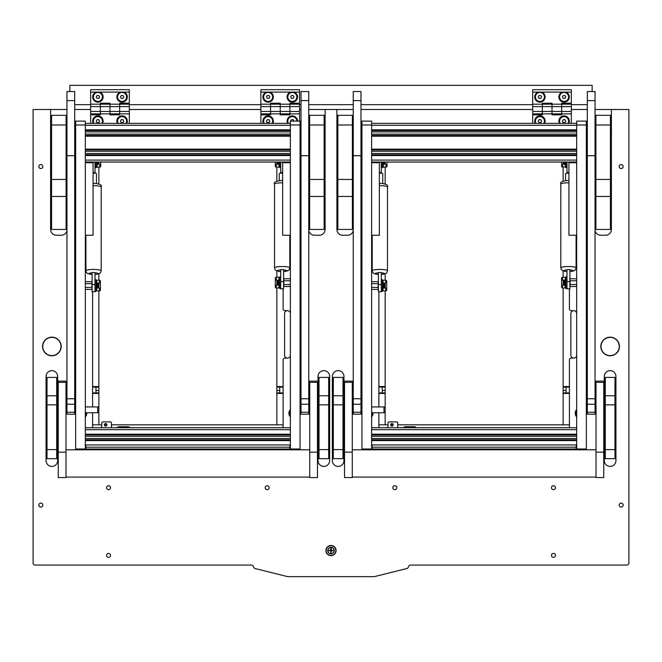 <?xml version="1.0" encoding="UTF-8"?>
<svg xmlns="http://www.w3.org/2000/svg" width="662" height="662" viewBox="0 0 662 662"><rect width="100%" height="100%" fill="white"/><g stroke="black" fill="none" stroke-linecap="round" stroke-linejoin="round"><path stroke-width="0.99" d="M108.543 553.407A1.986 1.986 0 0 0 106.557 555.393A1.986 1.986 0 0 0 108.543 557.371A1.986 1.986 0 0 0 110.521 555.393A1.986 1.986 0 0 0 108.543 553.407M553.457 553.407A1.986 1.986 0 0 0 551.479 555.393A1.986 1.986 0 0 0 553.457 557.371A1.986 1.986 0 0 0 555.443 555.393A1.986 1.986 0 0 0 553.457 553.407M40.837 503.112A1.986 1.986 0 0 0 38.851 505.098A1.986 1.986 0 0 0 40.837 507.084A1.986 1.986 0 0 0 42.823 505.098A1.986 1.986 0 0 0 40.837 503.112M40.837 164.59A1.986 1.986 0 0 0 38.851 166.576A1.986 1.986 0 0 0 40.837 168.553A1.986 1.986 0 0 0 42.823 166.576A1.986 1.986 0 0 0 40.837 164.59M621.163 503.112A1.986 1.986 0 0 0 619.177 505.098A1.986 1.986 0 0 0 621.163 507.084A1.986 1.986 0 0 0 623.149 505.098A1.986 1.986 0 0 0 621.163 503.112M621.163 164.59A1.986 1.986 0 0 0 619.177 166.576A1.986 1.986 0 0 0 621.163 168.553A1.986 1.986 0 0 0 623.149 166.576A1.986 1.986 0 0 0 621.163 164.59M331 545.48A5.081 5.081 0 0 0 325.919 550.552A5.081 5.081 0 0 0 331 555.633A5.081 5.081 0 0 0 336.081 550.552A5.081 5.081 0 0 0 331 545.48M553.457 485.701A1.986 1.986 0 0 0 551.479 487.687A1.986 1.986 0 0 0 553.457 489.673A1.986 1.986 0 0 0 555.443 487.687A1.986 1.986 0 0 0 553.457 485.701M394.833 485.701A1.986 1.986 0 0 0 392.856 487.687A1.986 1.986 0 0 0 394.833 489.673A1.986 1.986 0 0 0 396.819 487.687A1.986 1.986 0 0 0 394.833 485.701M576.668 251.908A5.321 5.321 0 0 0 576.089 252.644M576.089 258.478A5.321 5.321 0 0 0 576.668 259.206M576.668 409.563A5.321 5.321 0 0 0 576.668 416.861M338.158 466.412A5.801 5.801 0 0 0 343.959 460.603L343.959 376.463A5.801 5.801 0 0 0 338.158 370.654A5.801 5.801 0 0 0 332.357 376.463L332.357 460.603A5.801 5.801 0 0 0 338.158 466.412M610.132 466.412A5.801 5.801 0 0 0 615.941 460.603L615.941 376.463A5.801 5.801 0 0 0 610.132 370.654A5.801 5.801 0 0 0 604.332 376.463L604.332 460.603A5.801 5.801 0 0 0 610.132 466.412M267.167 485.701A1.986 1.986 0 0 0 265.181 487.687A1.986 1.986 0 0 0 267.167 489.673A1.986 1.986 0 0 0 269.144 487.687A1.986 1.986 0 0 0 267.167 485.701M108.543 485.701A1.986 1.986 0 0 0 106.557 487.687A1.986 1.986 0 0 0 108.543 489.673A1.986 1.986 0 0 0 110.521 487.687A1.986 1.986 0 0 0 108.543 485.701M290.378 251.908A5.321 5.321 0 0 0 289.799 252.644M289.799 258.478A5.321 5.321 0 0 0 290.378 259.206M290.378 409.563A5.321 5.321 0 0 0 290.378 416.861M51.868 466.412A5.801 5.801 0 0 0 57.668 460.603L57.668 376.463A5.801 5.801 0 0 0 51.868 370.654A5.801 5.801 0 0 0 46.059 376.463L46.059 460.603A5.801 5.801 0 0 0 51.868 466.412M323.842 466.412A5.801 5.801 0 0 0 329.643 460.603L329.643 376.463A5.801 5.801 0 0 0 323.842 370.654A5.801 5.801 0 0 0 318.041 376.463L318.041 460.603A5.801 5.801 0 0 0 323.842 466.412M66.953 109.511L33.1 109.511L33.1 563.13A1.936 1.936 0 0 0 35.036 565.067L251.204 565.067A2.416 2.416 0 0 1 253.538 566.854A2.416 2.416 0 0 0 255.292 568.575L286.381 576.329A11.61 11.61 0 0 0 289.186 576.668L372.814 576.668A11.61 11.61 0 0 0 375.619 576.329L406.708 568.575A2.416 2.416 0 0 0 408.462 566.854A2.416 2.416 0 0 1 410.796 565.067L626.964 565.067A1.936 1.936 0 0 0 628.9 563.13L628.9 109.511L595.047 109.511M353.243 109.511L308.757 109.511M587.31 109.511L571.347 109.511M532.662 109.511L360.98 109.511M301.02 109.511L299.563 109.511M260.878 109.511L129.338 109.511M90.653 109.511L74.69 109.511M360.98 144.01A2.019 2.019 0 0 1 361.948 145.201M361.948 189.878A2.019 2.019 0 0 1 360.98 191.078M336.9 188.802L336.9 229.441A5.801 5.801 0 0 0 342.701 235.25L347.542 235.25A5.801 5.801 0 0 0 353.243 230.5M336.9 109.511L336.9 120.17M336.9 122.065L336.9 124.042M336.9 125.929L336.9 127.907M336.9 129.802L336.9 166.592M336.9 168.487L336.9 186.907M308.757 230.5A5.801 5.801 0 0 0 314.458 235.25L319.299 235.25A5.801 5.801 0 0 0 325.1 229.441L325.1 188.802M325.1 186.907L325.1 168.487M325.1 166.592L325.1 129.802M325.1 127.907L325.1 125.929M325.1 124.042L325.1 122.065M325.1 120.17L325.1 109.511M74.69 144.01A2.019 2.019 0 0 1 75.658 145.201M75.658 189.878A2.019 2.019 0 0 1 74.69 191.078M50.61 188.802L50.61 229.441A5.801 5.801 0 0 0 56.411 235.25L61.243 235.25A5.801 5.801 0 0 0 66.953 230.5M50.61 109.511L50.61 120.17M50.61 122.065L50.61 124.042M50.61 125.929L50.61 127.907M50.61 129.802L50.61 166.592M50.61 168.487L50.61 186.907M595.047 230.5A5.801 5.801 0 0 0 600.757 235.25L605.589 235.25A5.801 5.801 0 0 0 611.39 229.441L611.39 188.802M611.39 186.907L611.39 168.487M611.39 166.592L611.39 129.802M611.39 127.907L611.39 125.929M611.39 124.042L611.39 122.065M611.39 120.17L611.39 109.511M371.622 416.861A5.321 5.321 0 0 0 373.054 412.732M371.622 259.206A5.321 5.321 0 0 0 372.201 258.478M372.201 252.644A5.321 5.321 0 0 0 371.622 251.908M378.879 291.843L378.879 406.923M378.879 412.732L378.879 427.718M576.668 313.589A2.905 2.905 0 0 0 573.772 310.685L571.347 310.685A1.936 1.936 0 0 1 569.419 308.757L569.419 288.946M569.419 427.718L569.419 360.012A1.936 1.936 0 0 1 571.347 358.084L573.772 358.084A2.905 2.905 0 0 0 576.668 355.18M85.332 416.861A5.321 5.321 0 0 0 86.755 412.732M85.332 259.206A5.321 5.321 0 0 0 85.911 258.478M85.911 252.644A5.321 5.321 0 0 0 85.332 251.908M92.581 291.843L92.581 406.923M92.581 412.732L92.581 427.718M290.378 313.589A2.905 2.905 0 0 0 287.474 310.685L285.057 310.685A1.936 1.936 0 0 1 283.121 308.757L283.121 288.946M283.121 427.718L283.121 360.012A1.936 1.936 0 0 1 285.057 358.084L287.474 358.084A2.905 2.905 0 0 0 290.378 355.18M66.084 190.747A1.68 1.68 0 0 0 66.953 190.987M66.953 144.101A1.68 1.68 0 0 0 66.084 144.341M74.69 144.713A1.44 1.44 0 0 1 75.162 145.781L75.162 189.307A1.44 1.44 0 0 1 74.69 190.375M66.953 190.747A1.44 1.44 0 0 1 66.084 190.457M66.084 144.63A1.44 1.44 0 0 1 66.953 144.341M74.69 190.399A1.456 1.456 0 0 0 75.178 189.307L75.178 145.781A1.456 1.456 0 0 0 74.69 144.688M66.953 144.316A1.456 1.456 0 0 0 66.084 144.606M66.084 190.474A1.456 1.456 0 0 0 66.953 190.764M66.953 144.564A1.216 1.216 0 0 0 66.084 144.928M66.084 190.16A1.216 1.216 0 0 0 66.953 190.524M352.374 190.747A1.68 1.68 0 0 0 353.243 190.987M353.243 144.101A1.68 1.68 0 0 0 352.374 144.341M360.98 144.713A1.44 1.44 0 0 1 361.46 145.781L361.46 189.307A1.44 1.44 0 0 1 360.98 190.375M353.243 190.747A1.44 1.44 0 0 1 352.374 190.457M352.374 144.63A1.44 1.44 0 0 1 353.243 144.341M360.98 190.399A1.456 1.456 0 0 0 361.477 189.307L361.477 145.781A1.456 1.456 0 0 0 360.98 144.688M353.243 144.316A1.456 1.456 0 0 0 352.374 144.606M352.374 190.474A1.456 1.456 0 0 0 353.243 190.764M353.243 144.564A1.216 1.216 0 0 0 352.374 144.928M352.374 190.16A1.216 1.216 0 0 0 353.243 190.524M95.932 92.101A5.222 5.222 0 0 0 97.902 102.155A5.222 5.222 0 0 0 99.879 92.101L90.653 92.101L90.653 89.684L129.338 89.684L129.338 92.101L120.112 92.101A5.222 5.222 0 0 0 122.081 102.155A5.222 5.222 0 0 0 124.059 92.101M90.653 111.448L90.653 106.607L100.318 106.607L100.318 103.222L109.991 103.222L109.991 106.607L119.665 106.607L119.665 114.832L109.991 114.832L109.991 113.864L119.665 113.864L119.665 111.448L109.991 111.448L109.991 113.864L109.991 106.607L109.991 111.448L90.653 111.448L90.653 113.864L100.318 113.864L100.318 106.607L100.318 114.832L90.653 114.832L90.653 123.339M90.653 106.607L90.653 104.191L100.318 104.191L100.318 106.607L109.991 106.607L109.991 104.191L119.665 104.191L119.665 103.222L129.338 103.222L129.338 92.101M90.653 104.191L90.653 92.101M119.665 106.607L119.665 104.191L119.665 106.607L129.338 106.607L129.338 111.448L119.665 111.448L119.665 106.607M120.112 92.101L99.879 92.101M126.806 123.339A5.222 5.222 0 0 0 122.081 115.891A5.222 5.222 0 0 0 117.356 123.339M102.627 123.339A5.222 5.222 0 0 0 97.902 115.891A5.222 5.222 0 0 0 93.176 123.339M129.338 106.607L129.338 104.191L119.665 104.191M129.338 111.448L129.338 113.864L119.665 113.864M129.338 113.864L129.338 123.339M109.991 104.191L100.318 104.191M109.991 113.864L100.318 113.864M69.858 91.538L69.858 85.332L592.142 85.332L592.142 91.538M74.69 104.67L90.653 104.67M129.338 104.67L260.878 104.67M299.563 104.67L301.02 104.67M308.757 104.67L353.243 104.67M360.98 104.67L532.662 104.67M571.347 104.67L587.31 104.67M335.833 550.552A4.833 4.833 0 0 1 331 555.393A4.833 4.833 0 0 1 326.167 550.552A4.833 4.833 0 0 1 331 545.72A4.833 4.833 0 0 1 335.833 550.552M327.764 550.552A3.236 3.236 0 0 1 331 547.317A3.236 3.236 0 0 1 334.236 550.552A3.236 3.236 0 0 1 331 553.796A3.236 3.236 0 0 1 327.764 550.552M331 553.068L331.29 550.85L333.516 550.552L331.29 550.263L331.29 548.335L330.71 548.335L330.71 550.263L328.484 550.552L330.71 550.85L331 553.068M331 553.647A3.095 3.095 0 0 0 334.095 550.552A3.095 3.095 0 0 0 331 547.457A3.095 3.095 0 0 0 327.905 550.552A3.095 3.095 0 0 0 331 553.647M101.816 123.339A4.502 4.502 0 0 0 97.902 116.62A4.502 4.502 0 0 0 93.996 123.339M99.581 121.113L98.737 119.665L97.066 119.665L96.23 121.113L97.066 122.569L98.737 122.569L99.581 121.113M125.995 123.339A4.502 4.502 0 0 0 122.081 116.62A4.502 4.502 0 0 0 118.175 123.339M123.761 121.113L122.917 119.665L121.245 119.665L120.41 121.113L121.245 122.569L122.917 122.569L123.761 121.113M97.902 101.435A4.502 4.502 0 0 0 102.403 96.933A4.502 4.502 0 0 0 97.902 92.44A4.502 4.502 0 0 0 93.408 96.933A4.502 4.502 0 0 0 97.902 101.435M99.581 96.933L98.737 95.485L97.066 95.485L96.23 96.933L97.066 98.39L98.737 98.39L99.581 96.933M122.081 101.435A4.502 4.502 0 0 0 126.583 96.933A4.502 4.502 0 0 0 122.081 92.44A4.502 4.502 0 0 0 117.588 96.933A4.502 4.502 0 0 0 122.081 101.435M123.761 96.933L122.917 95.485L121.245 95.485L120.41 96.933L121.245 98.39L122.917 98.39L123.761 96.933M290.378 410.92A4.502 4.502 0 0 0 290.378 415.504M85.332 449.357A4.502 4.502 0 0 0 85.812 448.199M85.332 415.504A4.502 4.502 0 0 0 85.936 412.732M96.553 280.514L96.553 290.568L96.106 291.346L96.106 279.736L96.553 280.514M279.157 287.672L279.157 277.61L279.604 276.84L279.604 288.442L279.157 287.672M99.449 280.225L99.449 283.013L97.132 283.088L96.743 288.069L96.743 280.225L99.614 280.225A0.968 0.803 90 0 1 100.417 281.16L100.417 289.923A0.968 0.803 90 0 1 99.614 290.858L96.743 290.858L96.743 288.069M96.743 283.013L97.513 283.121L97.132 287.962L99.449 288.069L99.449 290.858M97.132 287.656L97.132 283.427M276.253 287.962L276.253 285.173L278.578 285.09L278.967 280.109L278.967 287.962L276.087 287.962A0.968 0.803 -90 0 1 275.293 287.018L275.293 278.263A0.968 0.803 -90 0 1 276.087 277.32L278.967 277.32L278.967 280.109M278.967 285.165L278.189 285.057L278.578 280.225L276.253 280.109L276.253 277.32M278.578 280.531L278.578 284.751M74.69 414.155L74.69 155.694L66.953 155.694L66.953 414.18L74.69 414.18M74.69 91.555L74.69 155.694M74.69 100.599L66.953 100.599L66.953 155.694M66.953 100.599L66.953 91.555M308.757 414.155L308.757 155.694L301.02 155.694L301.02 414.18L308.757 414.18M308.757 91.555L308.757 155.694M308.757 100.599L301.02 100.599L301.02 155.694M301.02 100.599L301.02 91.555M85.332 124.986L75.658 124.986L75.658 121.113L85.332 121.113L85.332 449.796M75.658 124.986L75.658 449.002L85.332 449.002M75.658 449.796L75.658 449.002M290.378 449.796L290.378 449.002L300.052 449.002L300.052 449.796M290.378 124.986L290.378 121.113L300.052 121.113L300.052 124.986L290.378 124.986L290.378 449.002M300.052 124.986L300.052 449.002M58.248 452.154L58.248 477.559L65.985 477.559L65.985 381.13L58.248 381.13L58.248 452.154L65.985 452.154M309.725 452.154L309.725 477.559L317.462 477.559L317.462 381.13L309.725 381.13L309.725 452.154L317.462 452.154M66.084 124.986L51.57 124.986L51.57 115.312L66.084 115.312L66.084 196.448L51.57 196.448L51.57 179.452L66.084 179.452M51.57 196.448L51.57 229.441L66.084 229.441L66.084 196.448M51.57 124.986L51.57 179.452M324.132 124.986L309.626 124.986L309.626 115.312L324.132 115.312L324.132 229.441L309.626 229.441L309.626 179.452L324.132 179.452M309.626 124.986L309.626 179.452M47.027 449.597L56.7 449.597L56.7 458.675L47.027 458.675L47.027 377.423L56.7 377.423L56.7 404.846L47.027 404.846M56.7 449.597L56.7 404.846M319.01 404.846L319.01 377.423L328.675 377.423L328.675 404.846L319.01 404.846L319.01 449.597L328.675 449.597L328.675 458.675L319.01 458.675L319.01 449.597M328.675 404.846L328.675 449.597M85.332 162.703L93.069 162.703L93.069 235.25L85.332 235.25M290.378 162.703L282.641 162.703L282.641 235.25L290.378 235.25M289.89 449.002L85.812 449.002L85.812 447.198L289.89 447.198L289.89 449.796M289.89 447.198L289.89 444.938L85.812 444.938L85.812 447.198M85.812 449.796L85.812 449.002M290.378 447.065L289.89 447.065M85.812 447.065L85.332 447.065M290.378 427.718L85.332 427.718M290.378 439.808L85.332 439.808L290.378 439.808M85.332 434.975L290.378 434.975M290.378 123.339L85.332 123.339M290.378 130.596L85.332 130.596M290.378 135.429L85.332 135.429M290.378 149.935L85.332 149.935M290.378 154.776L85.332 154.776M290.378 162.033L85.332 162.033M105.639 426.08A1.258 1.258 0 0 0 106.896 424.822A1.258 1.258 0 0 0 105.639 423.564A1.258 1.258 0 0 0 104.381 424.822A1.258 1.258 0 0 0 105.639 426.08M101.029 427.718A2.905 2.905 0 0 0 101.774 425.79L101.774 422.886A0.968 0.968 0 0 1 102.742 421.917L110.48 421.917A0.968 0.968 0 0 1 111.448 422.886L111.448 427.718M92.581 386.542L98.87 386.542L98.87 290.858M98.87 280.225L98.87 273.853M98.87 183.945L98.87 167.056M98.87 386.542L98.87 387.096L92.581 387.096M92.581 392.905L98.87 392.905L98.87 387.096M98.87 392.905L98.87 393.46L92.581 393.46M101.774 424.822L92.581 424.822L98.87 424.822L98.87 393.46M95.965 392.905L95.965 387.096M283.121 393.46L276.84 393.46L276.84 424.822L283.121 424.822L111.448 424.822M276.84 393.46L276.84 392.905L283.121 392.905M283.121 387.096L276.84 387.096L276.84 392.905M276.84 387.096L276.84 386.542L283.121 386.542M276.84 167.056L276.84 181.107M276.84 270.973L276.84 277.32M276.84 287.962L276.84 386.542M287.474 310.685A2.905 2.905 0 0 0 284.577 313.589L284.577 355.18A2.905 2.905 0 0 0 287.474 358.084M279.736 387.096L279.736 392.905M106.896 424.822L104.381 424.822M117.017 427.718A2.905 2.905 0 0 1 119.185 426.75L127.89 426.75A2.905 2.905 0 0 1 130.05 427.718M284.089 162.033L284.089 162.703M288.93 162.703L288.93 162.033M277.419 162.033L277.419 164.159M278.247 162.033L278.247 164.168M276.84 164.176L276.84 162.033M279.414 162.033L279.414 167.544L278.967 166.766M279.414 167.544L280.514 167.544L280.514 162.033M278.967 166.27L278.967 163.092M275.293 162.033L275.293 166.121A0.968 0.803 -90 0 0 276.087 167.056L276.253 164.267L278.578 164.193L278.578 162.033M278.578 163.853L278.967 164.267L278.247 164.077M276.253 167.056L278.967 167.056L278.967 164.267M86.78 162.033L86.78 162.703M91.613 162.703L91.613 162.033M98.87 162.033L98.87 164.159M98.29 164.159L98.29 162.033M95.527 162.033L95.527 167.544L96.627 167.544L96.627 162.033M97.074 163.092L97.074 164.267L99.78 164.267L99.78 167.056L97.074 167.056L97.074 164.267M99.78 167.056L99.945 167.056A0.968 0.803 90 0 0 100.748 166.121L100.748 162.033M97.455 162.033L97.455 164.193M96.627 167.544L97.074 167.056M51.868 355.784A9.309 9.309 0 0 0 61.177 346.474A9.309 9.309 0 0 0 51.868 337.165A9.309 9.309 0 0 0 42.558 346.474A9.309 9.309 0 0 0 51.868 355.784A9.309 9.309 0 0 0 61.177 346.474A9.309 9.309 0 0 0 51.868 337.165A9.309 9.309 0 0 0 42.558 346.474A9.309 9.309 0 0 0 51.868 355.784A9.309 9.309 0 0 1 42.558 346.474A9.309 9.309 0 0 1 51.868 337.165M95.005 272.529L92.101 272.529L92.101 284.528L95.005 284.528L95.005 272.529M95.005 284.528L95.005 291.71L92.101 291.71L95.005 291.71M95.005 291.743L92.101 291.743M92.101 291.71L92.101 284.528M93.069 173.13A2.905 0.513 0 0 1 93.549 173.121A2.905 0.513 0 0 1 95.005 173.196A2.905 0.513 0 0 1 96.453 173.634L96.453 183.424M95.005 162.033L95.005 173.196M95.005 172.525L93.069 172.525M92.101 162.033L92.101 162.703M283.609 269.608L280.705 269.608L280.705 281.598L283.609 281.598L283.609 269.608M283.609 281.598L283.609 288.806L280.705 288.806L283.609 288.806M283.609 288.839L280.705 288.839M280.705 288.806L280.705 281.598M279.256 180.585L279.256 173.626A2.905 0.521 0 0 1 280.705 173.171A2.905 0.521 0 0 1 282.153 173.105A2.905 0.521 0 0 1 282.641 173.113M282.641 172.492L280.705 172.492L280.705 173.171M283.609 162.033L283.609 162.703M280.705 162.033L280.705 172.492M85.332 283.667L91.902 283.667L91.902 281.673L85.332 281.673M85.332 287.416L91.902 287.416L91.902 289.41L85.332 289.41M91.902 287.416L91.902 283.667M98.29 287.962L98.29 283.121M98.87 283.104L98.87 287.978M290.378 284.511L283.799 284.511L283.799 286.505L290.378 286.505M290.378 280.771L283.799 280.771L283.799 278.768L290.378 278.768M283.799 280.771L283.799 284.511M277.419 280.216L277.419 285.057M276.84 285.074L276.84 280.2M85.332 406.923L97.711 406.923L97.711 412.732L98.87 412.418M97.711 412.732L85.332 412.732M98.87 407.238L97.711 406.923M324.355 117.679L324.355 124.555A7.737 7.737 0 0 0 324.355 117.679L324.132 117.679M51.57 125.416L51.355 125.416A7.737 7.737 0 0 0 51.355 132.292L51.355 117.679A7.737 7.737 0 0 0 51.355 124.555L51.57 124.555M85.332 257.849A4.502 4.502 0 0 0 85.911 256.219M85.911 254.903A4.502 4.502 0 0 0 85.332 253.265M290.378 253.265A4.502 4.502 0 0 0 289.799 254.903M289.799 256.219A4.502 4.502 0 0 0 290.378 257.849M289.89 448.199A4.502 4.502 0 0 0 290.378 449.357M272.041 123.339A4.502 4.502 0 0 0 268.135 116.62A4.502 4.502 0 0 0 264.221 123.339M269.806 121.113L268.971 119.665L267.291 119.665L266.455 121.113L267.291 122.569L268.971 122.569L269.806 121.113M543.825 123.339A4.502 4.502 0 0 0 539.919 116.62A4.502 4.502 0 0 0 536.005 123.339M541.59 121.113L540.755 119.665L539.083 119.665L538.239 121.113L539.083 122.569L540.755 122.569L541.59 121.113M268.135 101.435A4.502 4.502 0 0 0 272.628 96.933A4.502 4.502 0 0 0 268.135 92.44A4.502 4.502 0 0 0 263.633 96.933A4.502 4.502 0 0 0 268.135 101.435M269.806 96.933L268.971 95.485L267.291 95.485L266.455 96.933L267.291 98.39L268.971 98.39L269.806 96.933M539.919 101.435A4.502 4.502 0 0 0 544.412 96.933A4.502 4.502 0 0 0 539.919 92.44A4.502 4.502 0 0 0 535.417 96.933A4.502 4.502 0 0 0 539.919 101.435M541.59 96.933L540.755 95.485L539.083 95.485L538.239 96.933L539.083 98.39L540.755 98.39L541.59 96.933M296.808 121.113A4.502 4.502 0 0 0 292.314 116.62A4.502 4.502 0 0 0 288.4 123.339M293.986 121.113L293.15 119.665L291.47 119.665L290.635 121.113M568.004 123.339A4.502 4.502 0 0 0 564.098 116.62A4.502 4.502 0 0 0 560.184 123.339M565.77 121.113L564.934 119.665L563.263 119.665L562.419 121.113L563.263 122.569L564.934 122.569L565.77 121.113M292.314 101.435A4.502 4.502 0 0 0 296.808 96.933A4.502 4.502 0 0 0 292.314 92.44A4.502 4.502 0 0 0 287.813 96.933A4.502 4.502 0 0 0 292.314 101.435M293.986 96.933L293.15 95.485L291.47 95.485L290.635 96.933L291.47 98.39L293.15 98.39L293.986 96.933M564.098 101.435A4.502 4.502 0 0 0 568.592 96.933A4.502 4.502 0 0 0 564.098 92.44A4.502 4.502 0 0 0 559.597 96.933A4.502 4.502 0 0 0 564.098 101.435M565.77 96.933L564.934 95.485L563.263 95.485L562.419 96.933L563.263 98.39L564.934 98.39L565.77 96.933M266.157 92.101A5.222 5.222 0 0 0 268.135 102.155A5.222 5.222 0 0 0 270.104 92.101L260.878 92.101L260.878 89.684L299.563 89.684L299.563 92.101L290.337 92.101A5.222 5.222 0 0 0 292.314 102.155A5.222 5.222 0 0 0 294.284 92.101M260.878 111.448L260.878 106.607L270.551 106.607L270.551 103.222L280.225 103.222L280.225 106.607L289.89 106.607L289.89 114.832L280.225 114.832L280.225 113.864L289.89 113.864L289.89 111.448L280.225 111.448L280.225 113.864L280.225 106.607L280.225 111.448L260.878 111.448L260.878 113.864L270.551 113.864L270.551 106.607L270.551 114.832L260.878 114.832L260.878 123.339M260.878 106.607L260.878 104.191L270.551 104.191L270.551 106.607L280.225 106.607L280.225 104.191L289.89 104.191L289.89 103.222L299.563 103.222L299.563 92.101M260.878 104.191L260.878 92.101M289.89 106.607L289.89 104.191L289.89 106.607L299.563 106.607L299.563 111.448L289.89 111.448L289.89 106.607M290.337 92.101L270.104 92.101M297.536 121.113A5.222 5.222 0 0 0 292.314 115.891A5.222 5.222 0 0 0 287.589 123.339M272.86 123.339A5.222 5.222 0 0 0 268.135 115.891A5.222 5.222 0 0 0 263.41 123.339M299.563 106.607L299.563 104.191L289.89 104.191M299.563 111.448L299.563 113.864L289.89 113.864M299.563 113.864L299.563 121.113M280.225 104.191L270.551 104.191M280.225 113.864L270.551 113.864M537.941 92.101A5.222 5.222 0 0 0 539.919 102.155A5.222 5.222 0 0 0 541.888 92.101L532.662 92.101L532.662 89.684L571.347 89.684L571.347 92.101L562.121 92.101A5.222 5.222 0 0 0 564.098 102.155A5.222 5.222 0 0 0 566.068 92.101M532.662 111.448L532.662 106.607L542.335 106.607L542.335 103.222L552.009 103.222L552.009 106.607L561.682 106.607L561.682 114.832L552.009 114.832L552.009 113.864L561.682 113.864L561.682 111.448L552.009 111.448L552.009 113.864L552.009 106.607L552.009 111.448L532.662 111.448L532.662 113.864L542.335 113.864L542.335 106.607L542.335 114.832L532.662 114.832L532.662 123.339M532.662 106.607L532.662 104.191L542.335 104.191L542.335 106.607L552.009 106.607L552.009 104.191L561.682 104.191L561.682 103.222L571.347 103.222L571.347 92.101M532.662 104.191L532.662 92.101M561.682 106.607L561.682 104.191L561.682 106.607L571.347 106.607L571.347 111.448L561.682 111.448L561.682 106.607M562.121 92.101L541.888 92.101M568.823 123.339A5.222 5.222 0 0 0 564.098 115.891A5.222 5.222 0 0 0 559.373 123.339M544.644 123.339A5.222 5.222 0 0 0 539.919 115.891A5.222 5.222 0 0 0 535.194 123.339M571.347 106.607L571.347 104.191L561.682 104.191M571.347 111.448L571.347 113.864L561.682 113.864M571.347 113.864L571.347 123.339M552.009 104.191L542.335 104.191M552.009 113.864L542.335 113.864M610.132 355.784A9.309 9.309 0 0 0 619.442 346.474A9.309 9.309 0 0 0 610.132 337.165A9.309 9.309 0 0 0 600.823 346.474A9.309 9.309 0 0 0 610.132 355.784A9.309 9.309 0 0 0 619.442 346.474A9.309 9.309 0 0 0 610.132 337.165M576.188 448.199A4.502 4.502 0 0 0 576.668 449.357M371.622 257.849A4.502 4.502 0 0 0 372.201 256.219M372.201 254.903A4.502 4.502 0 0 0 371.622 253.265M576.668 253.265A4.502 4.502 0 0 0 576.089 254.903M576.089 256.219A4.502 4.502 0 0 0 576.668 257.849M382.843 280.514L382.843 290.568L382.396 291.346L382.396 279.736L382.843 280.514M371.622 124.986L361.948 124.986L361.948 121.113L371.622 121.113L371.622 449.796M361.948 124.986L361.948 449.002L371.622 449.002M361.948 449.796L361.948 449.002M595.047 414.155L595.047 155.694L587.31 155.694L587.31 414.18L595.047 414.18M595.047 91.555L595.047 155.694M595.047 100.599L587.31 100.599L587.31 155.694M587.31 100.599L587.31 91.555M360.98 414.155L360.98 155.694L353.243 155.694L353.243 414.18L360.98 414.18M360.98 91.555L360.98 155.694M360.98 100.599L353.243 100.599L353.243 155.694M353.243 100.599L353.243 91.555M576.668 449.796L576.668 449.002L586.342 449.002L586.342 449.796M576.668 124.986L576.668 121.113L586.342 121.113L586.342 124.986L576.668 124.986L576.668 449.002M586.342 124.986L586.342 449.002M373.07 162.033L373.07 162.703M377.911 162.703L377.911 162.033M385.16 162.033L385.16 164.159M384.581 164.159L384.581 162.033M381.817 162.033L381.817 167.544L382.917 167.544L382.917 162.033M383.364 163.092L383.364 164.267L386.07 164.267L386.07 167.056L383.364 167.056L383.364 164.267M386.07 167.056L386.244 167.056A0.968 0.803 90 0 0 387.038 166.121L387.038 162.033M383.753 162.033L383.753 164.193M371.622 406.923L384.001 406.923L384.001 412.732L385.16 412.418L385.16 407.238L384.001 406.923M384.001 412.732L371.622 412.732M570.387 162.033L570.387 162.703M575.22 162.703L575.22 162.033M563.71 162.033L563.71 164.159M564.545 162.033L564.545 164.168M563.13 164.176L563.13 162.033M565.704 162.033L565.704 167.544L565.257 166.766L562.551 167.056L562.551 164.267L564.868 164.193L564.868 162.033M565.704 167.544L566.804 167.544L566.804 162.033M565.257 166.27L565.257 163.092M561.583 162.033L561.583 166.121A0.968 0.803 -90 0 0 562.386 167.056L562.551 167.056M564.868 163.853L565.257 164.267L564.545 164.077M565.257 164.267L565.257 167.056M564.487 280.208L564.868 285.057L562.551 285.173L562.386 287.962A0.968 0.803 -90 0 1 561.583 287.018L561.583 278.263A0.968 0.803 -90 0 1 562.386 277.32L562.551 280.109L564.868 280.192L565.447 279.621M562.551 277.32L565.257 277.32L565.447 285.661M576.668 284.511L570.098 284.511L570.098 286.505L576.668 286.505M576.668 280.771L570.098 280.771L570.098 278.768L576.668 278.768M570.098 280.771L570.098 284.511M563.71 280.216L563.71 285.057M563.13 285.074L563.13 280.2M383.033 283.013L383.811 283.121L383.811 287.97L383.033 288.069L383.033 280.225L385.747 280.225L385.747 283.013L383.422 283.088L383.422 287.995L385.747 288.069L385.747 290.858L383.033 290.858L383.033 288.069M371.622 283.667L378.201 283.667L378.201 281.673L371.622 281.673M371.622 287.416L378.201 287.416L378.201 289.41L371.622 289.41M378.201 287.416L378.201 283.667M384.581 287.962L384.581 283.121M385.16 283.104L385.16 287.978M569.899 269.608L566.995 269.608L566.995 281.598L569.899 281.598L569.899 269.608M569.899 281.598L569.899 288.806L566.995 288.806L569.899 288.806M569.899 288.839L566.995 288.839M566.995 288.806L566.995 281.598M565.547 180.585L565.547 173.626A2.905 0.521 0 0 1 566.995 173.171A2.905 0.521 0 0 1 568.451 173.105A2.905 0.521 0 0 1 568.931 173.113M568.931 172.492L566.995 172.492L566.995 173.171M569.899 162.033L569.899 162.703M566.995 162.033L566.995 172.492M381.295 272.529L378.391 272.529L378.391 284.528L381.295 284.528L381.295 272.529M381.295 284.528L381.295 291.71L378.391 291.71L381.295 291.71M381.295 291.743L378.391 291.743M378.391 291.71L378.391 284.528M379.359 173.13A2.905 0.513 0 0 1 379.847 173.121A2.905 0.513 0 0 1 381.295 173.196A2.905 0.513 0 0 1 382.744 173.634L382.744 183.424M381.295 162.033L381.295 173.196M381.295 172.525L379.359 172.525M378.391 162.033L378.391 162.703M605.3 404.846L605.3 377.423L614.973 377.423L614.973 404.846L605.3 404.846L605.3 449.597L614.973 449.597L614.973 458.675L605.3 458.675L605.3 449.597M614.973 404.846L614.973 449.597M576.188 449.002L372.11 449.002L372.11 447.198L576.188 447.198L576.188 449.796M576.188 447.198L576.188 444.938L372.11 444.938L372.11 447.198M372.11 449.796L372.11 449.002M576.668 162.703L568.931 162.703L568.931 235.25L576.668 235.25M344.538 452.154L344.538 477.559L352.275 477.559L352.275 381.13L344.538 381.13L344.538 452.154L352.275 452.154M378.879 386.542L385.16 386.542L385.16 290.858M385.16 280.225L385.16 273.853M385.16 183.945L385.16 167.056M385.16 386.542L385.16 387.096L378.879 387.096M378.879 392.905L385.16 392.905L385.16 387.096M385.16 392.905L385.16 393.46L378.879 393.46M388.064 424.822L378.879 424.822L385.16 424.822L385.16 412.418M385.16 407.238L385.16 393.46M382.264 392.905L382.264 387.096M403.315 427.718A2.905 2.905 0 0 1 405.475 426.75L414.18 426.75A2.905 2.905 0 0 1 416.34 427.718M596.015 452.154L596.015 477.559L603.752 477.559L603.752 381.13L596.015 381.13L596.015 452.154L603.752 452.154M391.937 426.08A1.258 1.258 0 0 0 393.195 424.822A1.258 1.258 0 0 0 391.937 423.564A1.258 1.258 0 0 0 390.679 424.822A1.258 1.258 0 0 0 391.937 426.08M387.328 427.718A2.905 2.905 0 0 0 388.064 425.79L388.064 422.886A0.968 0.968 0 0 1 389.033 421.917L396.77 421.917A0.968 0.968 0 0 1 397.738 422.886L397.738 427.718M569.419 393.46L563.13 393.46L563.13 424.822L569.419 424.822L397.738 424.822M563.13 393.46L563.13 392.905L569.419 392.905M569.419 387.096L563.13 387.096L563.13 392.905M563.13 387.096L563.13 386.542L569.419 386.542M563.13 167.056L563.13 181.107M563.13 270.973L563.13 277.32M563.13 287.962L563.13 386.542M573.772 310.685A2.905 2.905 0 0 0 570.867 313.589L570.867 355.18A2.905 2.905 0 0 0 573.772 358.084M566.035 387.096L566.035 392.905M576.668 123.339L371.622 123.339M576.668 130.596L371.622 130.596M576.668 135.429L371.622 135.429M576.668 149.935L371.622 149.935M576.668 154.776L371.622 154.776M576.668 162.033L371.622 162.033L576.668 162.033M393.195 424.822L390.679 424.822M371.622 162.703L379.359 162.703L379.359 235.25L371.622 235.25M352.374 124.986L337.868 124.986L337.868 115.312L352.374 115.312L352.374 196.448L337.868 196.448L337.868 179.452L352.374 179.452M337.868 196.448L337.868 229.441L352.374 229.441L352.374 196.448M337.868 124.986L337.868 179.452M333.325 449.597L342.99 449.597L342.99 458.675L333.325 458.675L333.325 377.423L342.99 377.423L342.99 404.846L333.325 404.846M342.99 449.597L342.99 404.846M610.43 124.986L595.916 124.986L595.916 115.312L610.43 115.312L610.43 229.441L595.916 229.441L595.916 179.452L610.43 179.452M595.916 124.986L595.916 179.452M576.668 447.065L576.188 447.065M372.11 447.065L371.622 447.065M576.668 427.718L371.622 427.718M576.668 439.808L371.622 439.808L576.668 439.808M371.622 434.975L576.668 434.975M385.747 290.858L385.913 290.858A0.968 0.803 90 0 0 386.707 289.923L386.707 281.16A0.968 0.803 90 0 0 385.913 280.225L385.747 280.225M383.422 287.656L383.422 283.427M565.257 281.284L565.257 283.99M562.551 287.962L565.257 287.962L564.868 284.751M565.257 278.288L565.257 277.32M565.447 287.672L565.447 277.61L565.894 276.84L565.894 288.442L565.447 287.672M371.622 449.357A4.502 4.502 0 0 0 372.11 448.199M576.668 410.92A4.502 4.502 0 0 0 576.668 415.504M371.622 415.504A4.502 4.502 0 0 0 372.226 412.732M51.355 191.293L51.355 184.417A7.737 7.737 0 0 0 51.355 191.293L51.57 191.293M51.355 170.978L51.355 164.11A7.737 7.737 0 0 0 51.355 170.978L51.57 170.978M50.792 126.922A7.737 7.737 0 0 1 50.792 123.049M324.355 184.417L324.355 191.293A7.737 7.737 0 0 0 324.355 184.417L324.132 184.417M324.355 164.11L324.355 170.978A7.737 7.737 0 0 0 324.355 164.11L324.132 164.102M324.132 124.555L324.355 132.292A7.737 7.737 0 0 0 324.355 125.416L324.132 125.416M324.91 123.049A7.737 7.737 0 0 1 324.91 126.922M337.645 191.293L337.645 184.417A7.737 7.737 0 0 0 337.645 191.293L337.868 191.293M337.645 170.978L337.645 164.11A7.737 7.737 0 0 0 337.645 170.978L337.868 170.978M337.868 125.416L337.645 125.416A7.737 7.737 0 0 0 337.645 132.292L337.645 117.679A7.737 7.737 0 0 0 337.645 124.555L337.868 124.555M337.09 126.922A7.737 7.737 0 0 1 337.09 123.049M610.645 184.417L610.645 191.293A7.737 7.737 0 0 0 610.645 184.417L610.43 184.417M610.645 164.11L610.645 170.978A7.737 7.737 0 0 0 610.645 164.11L610.43 164.102M610.43 124.555L610.645 124.555A7.737 7.737 0 0 0 610.645 117.679L610.645 132.292A7.737 7.737 0 0 0 610.645 125.416L610.43 125.416M611.208 123.049A7.737 7.737 0 0 1 611.208 126.922M74.69 189.307L75.658 189.307M74.69 145.781L75.658 145.781M360.98 189.307L361.46 189.307M360.98 145.781L361.46 145.781M361.477 189.307L361.948 189.307M361.948 145.781L361.477 145.781M74.69 398.747L66.953 398.747M74.69 412.236L66.953 412.236M74.69 404.242L66.953 404.242M308.757 398.747L301.02 398.747M308.757 412.236L301.02 412.236M308.757 404.242L301.02 404.242M58.248 382.33L65.985 382.33M309.725 382.33L317.462 382.33M324.132 196.448L309.626 196.448M47.027 395.768L56.7 395.768M319.01 395.768L328.675 395.768M290.378 445.129L289.89 445.129M85.812 445.129L85.332 445.129M290.378 440.586L85.332 440.586M85.332 438.492L290.378 438.492M85.332 436.299L290.378 436.299M290.378 429.655L85.332 429.655M85.332 434.198L290.378 434.198M290.378 125.275L85.332 125.275M290.378 129.818L85.332 129.818M290.378 131.912L85.332 131.912M290.378 134.113L85.332 134.113M290.378 136.207L85.332 136.207M290.378 149.165L85.332 149.165M290.378 151.259L85.332 151.259M290.378 153.452L85.332 153.452M290.378 155.545L85.332 155.545M290.378 160.096L85.332 160.096M95.965 390.481L98.87 390.481M279.736 390.481L276.84 390.481M127.89 427.718L127.89 426.75M119.185 427.718L119.185 426.75M51.868 355.593A9.119 9.119 0 0 0 60.978 346.474A9.119 9.119 0 0 0 51.868 337.363A9.119 9.119 0 0 0 42.749 346.474A9.119 9.119 0 0 0 51.868 355.593M93.069 183.275L93.549 183.275C99.821 183.829 102.37 185.079 101.195 187.015A7.638 1.349 180 0 0 93.549 185.658A7.638 1.349 180 0 0 93.069 185.666M101.195 187.015L101.195 270.783A7.638 1.349 180 0 0 93.549 269.434A7.638 1.349 180 0 0 85.911 270.783L86.383 272.421L87.599 273.563L92.101 274.49M95.005 274.44A4.742 0.836 180 0 0 98.29 273.638A4.742 0.836 180 0 0 95.005 272.843M92.101 272.843A4.742 0.836 180 0 0 88.807 273.638A4.742 0.836 180 0 0 92.101 274.44M282.641 182.803A7.638 1.382 180 0 0 282.153 182.803A7.638 1.382 180 0 0 274.515 184.185L274.515 267.895L275.086 269.682L276.468 270.816L280.705 271.619M289.799 235.25L289.799 267.895A7.638 1.382 180 0 0 282.153 266.513A7.638 1.382 180 0 0 274.515 267.895M283.609 271.569A4.742 0.861 180 0 0 286.894 270.75A4.742 0.861 180 0 0 283.609 269.93M280.705 269.93A4.742 0.861 180 0 0 277.419 270.75A4.742 0.861 180 0 0 280.705 271.569M610.132 355.593A9.119 9.119 0 0 0 619.251 346.474A9.119 9.119 0 0 0 610.132 337.363A9.119 9.119 0 0 0 601.022 346.474A9.119 9.119 0 0 0 610.132 355.593M595.047 398.747L587.31 398.747M595.047 412.236L587.31 412.236M595.047 404.242L587.31 404.242M360.98 398.747L353.243 398.747M360.98 412.236L353.243 412.236M360.98 404.242L353.243 404.242M568.931 182.803A7.638 1.382 180 0 0 568.451 182.803A7.638 1.382 180 0 0 560.805 184.185L560.805 267.895L561.384 269.682L562.758 270.816L566.995 271.619M576.089 235.25L576.089 267.895A7.638 1.382 180 0 0 568.451 266.513A7.638 1.382 180 0 0 560.805 267.895M569.899 271.569A4.742 0.861 180 0 0 573.193 270.75A4.742 0.861 180 0 0 569.899 269.93M566.995 269.93A4.742 0.861 180 0 0 563.71 270.75A4.742 0.861 180 0 0 566.995 271.569M379.359 183.275L379.847 183.275C386.112 183.829 388.66 185.079 387.485 187.015A7.638 1.349 180 0 0 379.847 185.658A7.638 1.349 180 0 0 379.359 185.666M387.485 187.015L387.485 270.783A7.638 1.349 180 0 0 379.847 269.434A7.638 1.349 180 0 0 372.201 270.783L372.673 272.421L373.889 273.563L378.391 274.49M381.295 274.44A4.742 0.836 180 0 0 384.581 273.638A4.742 0.836 180 0 0 381.295 272.843M378.391 272.843A4.742 0.836 180 0 0 375.106 273.638A4.742 0.836 180 0 0 378.391 274.44M605.3 395.768L614.973 395.768M344.538 382.33L352.275 382.33M382.264 390.481L385.16 390.481M414.18 427.718L414.18 426.75M405.475 427.718L405.475 426.75M596.015 382.33L603.752 382.33M566.035 390.481L563.13 390.481M576.668 125.275L371.622 125.275M576.668 129.818L371.622 129.818M576.668 131.912L371.622 131.912M576.668 134.113L371.622 134.113M576.668 136.207L371.622 136.207M576.668 149.165L371.622 149.165M576.668 151.259L371.622 151.259M576.668 153.452L371.622 153.452M576.668 155.545L371.622 155.545M576.668 160.096L371.622 160.096M333.325 395.768L342.99 395.768M610.43 196.448L595.916 196.448M576.668 445.129L576.188 445.129M372.11 445.129L371.622 445.129M576.668 440.586L371.622 440.586M371.622 438.492L576.668 438.492M371.622 436.299L576.668 436.299M576.668 429.655L371.622 429.655M371.622 434.198L576.668 434.198M95.005 279.736L96.106 279.736M95.005 291.346L96.106 291.346M280.705 288.442L279.604 288.442M280.705 276.84L279.604 276.84M74.69 91.538L66.953 91.538M308.757 91.538L301.02 91.538M65.985 449.796L309.725 449.796M65.985 477.079L309.725 477.079M95.527 164.764L95.005 164.764M101.195 270.783L100.723 272.421L99.507 273.563L95.005 274.49M85.911 235.25L85.911 270.783M274.515 184.185C273.447 182.224 275.996 180.966 282.153 180.428L282.641 180.428M289.799 267.895L289.228 269.682L287.846 270.816L283.609 271.619M381.295 279.736L382.396 279.736M381.295 291.346L382.396 291.346M595.047 91.538L587.31 91.538M360.98 91.538L353.243 91.538M381.817 164.764L381.295 164.764M383.364 166.766L382.917 167.544M560.805 184.185C559.738 182.224 562.286 180.966 568.451 180.428L568.931 180.428M576.089 267.895L575.518 269.682L574.136 270.816L569.899 271.619M387.485 270.783L387.013 272.421L385.797 273.563L381.295 274.49M372.201 235.25L372.201 270.783M352.275 449.796L596.015 449.796M352.275 477.079L596.015 477.079M566.995 288.442L565.894 288.442M566.995 276.84L565.894 276.84"/></g></svg>
